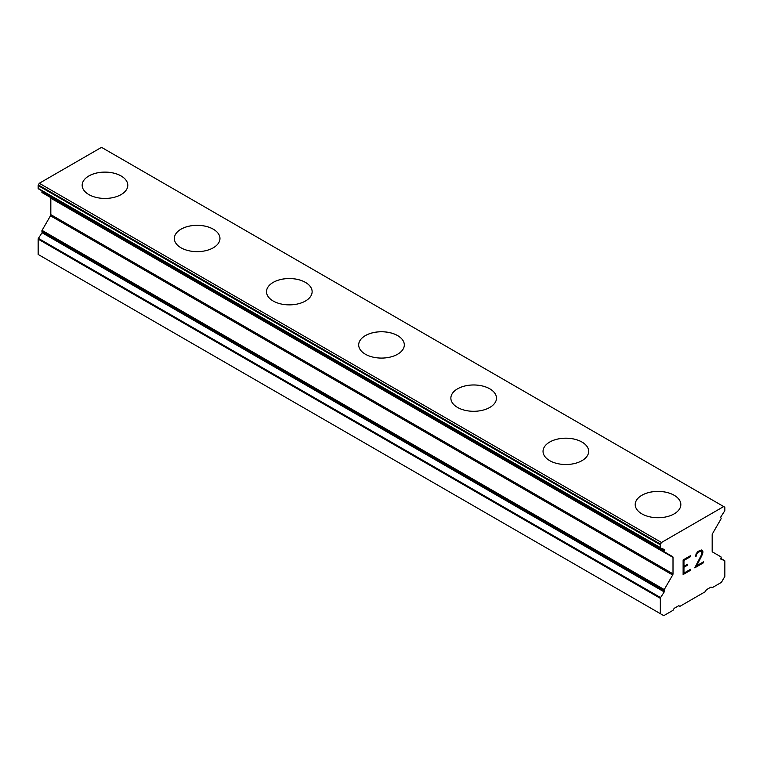 <?xml version="1.0" encoding="UTF-8"?>
<svg xmlns="http://www.w3.org/2000/svg" width="763" height="763" viewBox="0 0 763 763"><rect width="100%" height="100%" fill="white"/><g stroke="black" fill="none" stroke-linecap="round" stroke-linejoin="round"><path stroke-width="1.14" d="M82.166 185.266A22.814 13.171 180 0 1 96.243 173.096A22.814 13.171 180 0 1 121.107 175.948A22.814 13.171 180 0 1 127.793 185.275A22.814 13.171 180 0 1 113.706 197.436A22.814 13.171 180 0 1 88.842 194.575A22.814 13.171 180 0 1 82.166 185.266A22.814 13.171 180 0 1 96.262 173.125A22.814 13.171 180 0 1 121.107 175.976A22.814 13.171 180 0 1 127.793 185.266M174.336 238.476A22.814 13.171 180 0 1 188.423 226.315A22.814 13.171 180 0 1 213.278 229.167A22.814 13.171 180 0 1 219.963 238.495A22.814 13.171 180 0 1 205.876 250.645A22.814 13.171 180 0 1 181.022 247.794A22.814 13.171 180 0 1 174.336 238.476A22.814 13.171 180 0 1 188.432 226.334A22.814 13.171 180 0 1 213.278 229.196A22.814 13.171 180 0 1 219.963 238.476M266.516 291.695A22.814 13.171 180 0 1 280.593 279.525A22.814 13.171 180 0 1 305.458 282.386A22.814 13.171 180 0 1 312.134 291.714A22.814 13.171 180 0 1 298.056 303.865A22.814 13.171 180 0 1 273.192 301.013A22.814 13.171 180 0 1 266.516 291.695A22.814 13.171 180 0 1 280.603 279.554A22.814 13.171 180 0 1 305.458 282.415A22.814 13.171 180 0 1 312.134 291.695M397.628 335.625A22.814 13.171 180 0 1 404.314 344.924A22.814 13.171 180 0 1 390.227 357.084A22.814 13.171 180 0 1 365.372 354.223A22.814 13.171 180 0 1 358.686 344.914A22.814 13.171 180 0 1 372.783 332.773A22.814 13.171 180 0 1 397.628 335.625M358.686 344.914A22.814 13.171 180 0 1 372.773 332.744A22.814 13.171 180 0 1 397.628 335.596A22.814 13.171 180 0 1 404.314 344.914M489.808 388.844A22.814 13.171 180 0 1 496.484 398.143A22.814 13.171 180 0 1 482.407 410.294A22.814 13.171 180 0 1 457.542 407.442A22.814 13.171 180 0 1 450.866 398.133A22.814 13.171 180 0 1 464.953 385.983A22.814 13.171 180 0 1 489.808 388.844M450.866 398.133A22.814 13.171 180 0 1 464.944 385.964A22.814 13.171 180 0 1 489.808 388.815A22.814 13.171 180 0 1 496.484 398.133M581.978 442.063A22.814 13.171 180 0 1 588.664 451.362A22.814 13.171 180 0 1 574.577 463.513A22.814 13.171 180 0 1 549.722 460.661A22.814 13.171 180 0 1 543.037 451.343A22.814 13.171 180 0 1 557.133 439.202A22.814 13.171 180 0 1 581.978 442.063M543.037 451.343A22.814 13.171 180 0 1 557.124 439.183A22.814 13.171 180 0 1 581.978 442.035A22.814 13.171 180 0 1 588.664 451.343M674.158 495.273A22.814 13.171 180 0 1 680.834 504.572A22.814 13.171 180 0 1 666.757 516.732A22.814 13.171 180 0 1 641.893 513.871A22.814 13.171 180 0 1 635.207 504.562A22.814 13.171 180 0 1 649.303 492.421A22.814 13.171 180 0 1 674.158 495.273M635.207 504.562A22.814 13.171 180 0 1 649.294 492.393A22.814 13.171 180 0 1 674.158 495.254A22.814 13.171 180 0 1 680.834 504.562M683.963 566.289L687.501 564.239L687.501 565.221L683.963 567.262L683.963 573.099L690.458 569.351L690.458 570.323L683.123 574.558L683.123 559.956L690.458 555.722L690.458 556.694L683.963 560.443L683.963 566.289L683.944 560.433L690.439 556.685L690.439 555.731M687.501 565.221L687.482 564.258M683.963 567.262L687.482 565.202M683.963 573.099L683.944 567.252M690.458 570.323L690.439 569.36M683.123 574.539L690.439 570.314M700.329 550.991L701.435 550.981L698.05 552.317L696.934 553.604L696.371 556.008L695.513 556.504L696.123 553.852L697.983 551.382L701.636 549.97L702.866 551.401L702.237 550.314M702.866 551.401L702.866 552.841L702.847 551.382M702.866 552.841L702.256 554.596L702.847 552.832M702.256 554.596L700.472 558.373L702.237 554.577M700.472 558.373L696.524 565.822L700.453 558.354M696.543 565.841L703.457 561.845L703.457 562.817L703.429 561.864M694.778 567.806L703.429 562.808L694.759 567.844L701.435 554.901L702.008 553.242L701.455 550.991M696.371 556.008L696.915 553.595L700.31 550.981M695.513 556.475L696.352 555.998M724.602 560.614L720.949 559.184A0.982 0.563 -60 0 1 720.901 558.03L720.94 557.982A0.982 0.563 -60 0 0 720.94 556.847L712.518 551.983A1.631 0.944 -60 0 1 712.175 551.239L712.175 534.787A1.631 0.944 -60 0 1 712.518 533.652L720.94 519.059A0.982 0.563 -60 0 0 720.94 517.934L720.901 517.915A0.982 0.563 -60 0 1 720.949 516.713L724.602 511.057A0.982 0.563 -60 0 0 724.85 510.304L724.85 507.557A0.982 0.563 -60 0 0 724.65 507.109L723.696 506.556L661.483 542.483L660.529 544.124A0.982 0.563 -60 0 0 660.329 544.801L660.329 547.557A0.982 0.563 -60 0 0 660.577 548.025L664.23 549.455A0.982 0.563 -60 0 1 664.277 550.609L664.239 550.667A0.982 0.563 -60 0 0 664.239 551.792L672.661 556.656A1.631 0.944 -60 0 1 673.004 557.4L673.004 573.862A1.631 0.944 -60 0 1 672.661 574.997L664.239 589.58A0.982 0.563 -60 0 0 664.239 590.705L664.277 590.724A0.982 0.563 -60 0 1 664.23 591.926L660.577 597.582A0.982 0.563 -60 0 0 660.329 598.335L660.329 613.662L663.781 615.655L673.004 610.333L674.158 608.34L678.765 605.679L679.919 606.337L705.26 591.707L706.414 589.713L711.021 587.052L712.175 587.71L721.397 582.388L724.85 576.408L724.85 561.082A0.982 0.563 -60 0 0 724.65 560.633L720.749 558.382L724.602 560.614A0.982 0.563 -60 0 1 724.65 560.633M42.099 231.513L664.277 590.724L42.099 231.513A0.982 0.563 -60 0 1 42.051 232.715L38.398 238.371A0.982 0.563 120 0 0 38.15 239.124L38.15 254.441L660.329 613.662M50.482 197.445L672.661 556.656L50.482 197.445A1.631 0.944 -60 0 1 50.825 198.189L50.825 214.651A1.631 0.944 -60 0 1 50.482 215.786L42.06 230.369A0.982 0.563 120 0 0 42.06 231.494L664.239 590.705M42.251 191.046A0.982 0.563 -60 0 1 42.099 191.399L42.06 191.456A0.982 0.563 120 0 0 42.06 192.581L664.239 551.792M723.696 506.556L101.517 147.345L39.304 183.273L38.35 184.913A0.982 0.563 120 0 0 38.15 185.59L38.15 188.347A0.982 0.563 120 0 0 38.398 188.814L660.491 547.977M661.483 542.483L39.304 183.273M660.529 544.124L38.35 184.913M660.329 544.801L38.15 185.59M660.329 547.557L38.15 188.347M664.277 550.609L42.099 191.399M664.239 550.667L42.06 191.456M673.004 557.4L50.825 198.189M673.004 573.862L50.825 214.651M672.661 574.997L50.482 215.786M664.239 589.58L42.06 230.369M664.23 591.926L42.051 232.715M660.577 597.582L38.398 238.371M660.329 598.335L38.15 239.124M660.529 548.006L38.35 188.795"/></g></svg>
